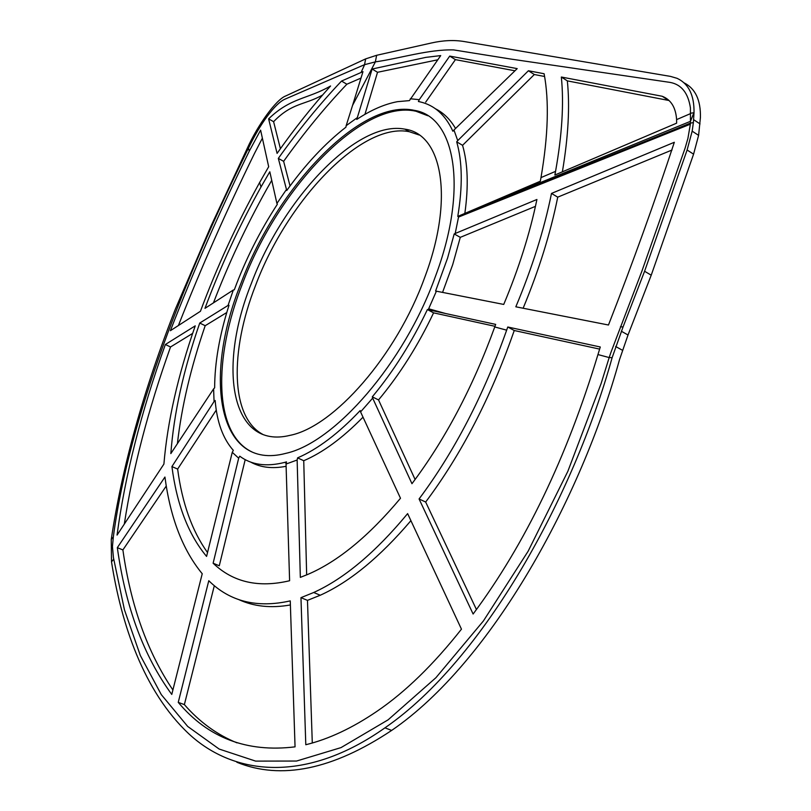 <?xml version="1.0" encoding="UTF-8"?>
<svg xmlns="http://www.w3.org/2000/svg" width="811" height="811" viewBox="0 0 811 811"><rect width="100%" height="100%" fill="white"/><g stroke="black" fill="none" stroke-linecap="round" stroke-linejoin="round"><path stroke-width="1.22" d="M262.683 434.331C230.476 417.077 229.604 351.528 255.536 285.513C287.104 200.753 361.473 121.964 409.21 131.686L419.216 135.021M424.619 277.676C454.322 199.192 442.553 134.079 404.953 129.172C357.357 119.562 283.029 198.543 251.38 283.394C217.084 368.447 231.257 449.77 289.882 435.375C333.635 427.002 396.538 355.684 424.619 277.676M435.416 276.429C468.373 189.054 455.529 116.885 414.553 110.387C360.895 98.161 276.774 187.513 241.1 282.978C202.355 378.646 218.21 471.343 285.746 453.379C334.548 442.867 404.233 363.267 435.416 276.429M427.853 115.75L415.972 111.239C362.253 98.962 278.122 188.253 242.479 283.688C212.806 358.898 213.972 434.057 252.039 451.97M372.127 69.026L425.866 57.368L440.718 55.594L409.413 100.615L397.461 101.669C384.505 104.122 370.941 110.032 356.779 119.41L372.127 69.026L377.531 72.291L364.94 114.351M375.402 61.859L364.524 64.677L365.67 58.879L376.639 55.29L431.442 42.983C443.1 40.357 453.957 39.861 464.014 41.513L670.464 76.386L677.073 78.322C688.661 83.736 694.307 95.211 694.023 112.729L693.375 122.583L690.455 123.13L690.425 107.904C688.144 92.91 681.331 84.395 669.987 82.387L509.703 58.889L453.633 49.907C428.461 49.248 399.671 58.514 375.402 61.859L352.572 105.379L362.983 71.642L341.543 81.059C319.757 104.041 298.681 129.821 278.325 158.388L286.749 190.504C305.311 164.552 325.049 143.435 345.952 127.155L346.155 125.685L356.982 117.879M360.905 78.109L346.875 84.222C325.059 107.123 303.973 132.832 283.627 161.328L290.044 185.962M365.67 58.879L285.736 95.951C276.287 99.388 257.837 124.782 247.173 148.514L211.002 226.066L175.318 309.234C143.405 390.486 122.055 467.237 111.249 539.487L113.337 536.892L112.445 546.553L113.418 557.573L124.448 609.821L140.333 655.491L161.298 694.632L187.696 726.443L219.142 749.05L255.627 761.113L296.552 761.042L341.015 747.61L388.104 719.833L435.923 677.702L483.397 620.973L528.123 551.237L567.852 471.313L601.133 383.481L609.183 357.56L597.95 354.559L600.292 346.986L507.777 327.005L514.255 330.513L599.613 349.105M322.778 94.907C304.936 105.136 292.051 102.51 273.601 121.691L280.353 148.525M271.726 180.387L266.525 189.51C246.088 226.147 228.398 263.93 213.455 302.858M262.379 138.174L254.553 153.309C226.411 210.728 201.027 268.127 178.4 325.525M312.296 743.058L307.47 600.373L320.244 595.244C349.723 581.933 379.943 557.076 410.903 520.672M165.363 344.503L195.238 325.85C177.913 375.483 167.471 421.558 163.903 464.074L117.058 535.088C125.006 475.601 141.104 412.069 165.363 344.503L170.533 346.976C148.301 409.19 132.903 468.221 124.316 524.058M170.533 346.976L192.663 333.392M117.331 547.658L164.937 477.04C170.33 517.803 182.759 550.04 202.233 573.742L171.77 694.439C143.77 656.221 125.624 607.297 117.331 547.658L122.887 549.929C130.774 605.624 147.45 652.297 172.905 689.968M122.887 549.929L166.285 485.982M178.248 702.367L208.782 580.706C229.959 601.61 257.117 608.331 290.257 600.88L295.052 746.85C246.96 752.72 208.021 737.888 178.248 702.367L184.371 704.607C199.536 722.013 217.074 734.756 236.994 742.856M184.371 704.607L214.327 585.654M238.475 599.461C253.711 606.557 271.016 608.392 290.389 604.955M476.432 609.527L425.663 502.039C461.226 454.515 490.503 398.059 513.485 332.682L514.255 330.513M415.1 479.494L378.534 399.924C399.762 374.439 418.111 345.415 433.581 312.853L494.984 326.306M306.659 574.898L303.74 460.719C322.748 452.609 342.506 438.102 363.004 417.189M597.95 354.559C566.798 457.536 525.183 544.029 473.117 614.028L419.074 498.958C454.464 451.545 483.66 395.281 506.652 330.168L494.751 326.955C472.833 387.202 445.229 439.461 411.958 483.701L372.675 398.13L360.581 411.907L400.492 498.258C368.741 536.193 337.852 561.567 307.835 574.391L300.334 577.381L297.14 460.009L286.04 464.044L289.608 580.737C258.516 588.097 233.01 582.257 213.121 563.219L219.274 565.784L245.125 459.969M213.121 563.219L238.677 458.195L232.26 452.325L206.572 556.407C188.355 534.53 176.808 504.574 171.922 466.568L177.639 469.082C182.13 503.185 192.095 531.002 207.535 552.555M177.639 469.082L216.273 410.062M171.922 466.568L214.063 401.557L213.607 388.885L170.837 453.592C173.838 413.488 183.468 369.968 199.739 323.042L205.193 325.708C190.828 367.515 181.573 406.838 177.406 443.668M205.193 325.708L226.776 312.519M268.613 118.862L277.088 153.391C294.2 129.04 312.032 106.576 330.574 85.986C307.511 99.287 290.865 97.35 268.613 118.862L273.601 121.691M249.322 151.039L260.605 130.135L268.684 166.731L259.591 182.566C236.488 224.465 216.77 267.366 200.439 311.282L170.381 330.706C193.687 270.57 219.994 210.678 249.322 151.039L248.419 148.261C184.807 277.453 129.395 416.682 113.337 536.892M286.293 189.744L276.916 203.47L269.81 171.78L261.02 186.946L259.591 182.566M364.646 64.627L361.098 72.422M364.524 64.677L284.631 99.317C274.747 103.859 259.885 124.215 248.419 148.261M300.962 597.656L313.705 592.496C344.269 578.608 375.584 552.311 407.629 513.616L461.459 629.164C433.429 664.675 405.247 692.067 376.933 711.328L376.933 711.328C352.369 728.035 328.658 739.166 305.798 744.731L300.962 597.656L307.47 600.373M199.739 323.042L228.043 305.453L233.345 289.993L204.97 308.352C220.369 266.88 239.052 226.411 261.02 186.946M544.566 76.487L534.327 74.521L462.564 145.321C467.876 163.629 468.636 186.327 464.845 213.405M535.442 206.349L460.283 237.349L452.72 264.579L442.563 292.406M250.68 462.088C260.574 467.541 272.384 468.94 286.111 466.295M455.508 128.422C450.217 119.369 443.536 112.82 435.477 108.786M690.739 113.52L676.607 119.602C675.776 107.457 670.971 99.682 662.202 96.266L668.487 100.412L567.335 80.877C569.961 106.292 568.308 136.603 562.378 171.831M437.778 59.801L377.531 72.291M514.853 70.77L455.407 59.639L425.704 102.115M523.125 308.241C538.991 270.063 550.527 233.041 557.735 197.154L672.045 150.005M410.285 98.749L419.267 99.682L449.73 56.101L517.205 68.621L453.957 130.024L457.739 140.617L456.694 141.824L462.564 145.321M453.957 130.024L452.883 131.25C445.411 114.939 434.443 105.136 419.956 101.841L418.405 101.507L419.267 99.682M276.916 203.47L277.352 204.25C259.723 231.378 245.368 259.895 234.318 289.811L233.345 289.993M228.043 305.453L229.006 305.291C219.507 335.085 214.722 362.608 214.641 387.84L213.607 388.885M214.063 401.557L215.158 400.482C216.902 422.034 222.954 438.67 233.325 450.369L232.26 452.325M238.677 458.195L239.752 456.198C251.501 464.956 266.464 467.035 284.631 462.412L286.496 461.885L286.04 464.044M297.14 460.009L297.586 457.87C317.689 449.223 338.552 433.449 360.185 410.559L360.581 411.907M372.675 398.13L372.29 396.843C393.517 371.286 411.887 342.191 427.397 309.559L445.614 313.522L428.654 308.788L428.208 309.731M676.607 119.602L676.617 123.171L554.876 175.024L555.555 171.364L540.988 177.599L540.319 181.228L458.752 216L455.194 233.497L536.912 199.486C529.897 233.426 518.827 268.4 503.732 304.429L436.389 291.19L428.654 308.788M436.389 291.19L435.588 291.037L447.581 258.08L454.201 233.923L460.283 237.349M455.194 233.497L454.201 233.923M458.752 216L457.769 216.436C462.736 186.54 462.371 161.673 456.694 141.824M555.555 171.364C562.084 134.748 564.01 103.301 561.334 77.025L567.335 80.877M662.202 96.266L561.334 77.025M346.155 125.685L352.572 105.379M540.988 177.599C548.206 135.66 549.25 101.04 544.11 73.74L528.407 70.75L457.739 140.617M690.546 121.295L465.362 213.192M690.465 123.09L458.661 216.618M551.49 193.423C544.069 230.04 532.178 267.833 515.826 306.801L608.473 325.008C632.651 263.129 654.609 202.213 674.326 142.28L551.49 193.423L557.735 197.154M506.652 330.168L507.777 327.005M620.395 326.803L623.061 326.945L612.123 357.692L609.183 357.56L610.825 352.673L641.825 271.34L685.143 148.018L687.9 138.468L690.364 124.184L458.57 217.054M494.751 326.955L495.683 324.39L445.614 313.522M684.068 82.844C695.351 88.551 700.805 100.098 700.42 117.483L698.606 135.366L693.577 154.171L651.223 275.182L628.018 334.994L619.472 359.78C581.355 497.964 491.902 661.857 391.662 730.417L384.951 727.842C484.562 659.242 573.752 495.856 612.123 357.692M236.863 762.259C281.113 780.253 332.713 769.639 391.662 730.417M693.375 122.583L692.168 131.159L687.11 150.005L644.583 271.269L623.061 326.945M690.364 124.184L690.455 123.13M113.682 559.195L111.512 561.851C121.265 623.629 143.304 691.033 188.841 733.833C234.217 776.066 306.588 783.244 384.951 727.842M111.512 561.851L111.249 539.487M427.397 309.559L433.581 312.853M372.29 396.843L378.534 399.924M419.074 498.958L425.663 502.039M297.586 457.87L303.74 460.719M278.325 158.388L283.627 161.328M341.543 81.059L346.875 84.222M528.407 70.75L534.327 74.521M449.73 56.101L455.407 59.639M690.891 113.165L694.023 112.729M690.526 121.295L693.861 112.759M376.639 55.29L375.351 61.879M628.018 334.994L621.297 331.212M622.432 350.261L615.65 346.49M698.606 135.366L692.168 131.159M693.577 154.171L687.11 150.005M651.223 275.182L644.583 271.269M700.035 123.901L693.628 119.683M404.953 129.172L409.21 131.686M415.972 111.239L414.553 110.387M284.631 462.412L286.232 463.142M313.705 592.496L320.244 595.244"/></g></svg>
